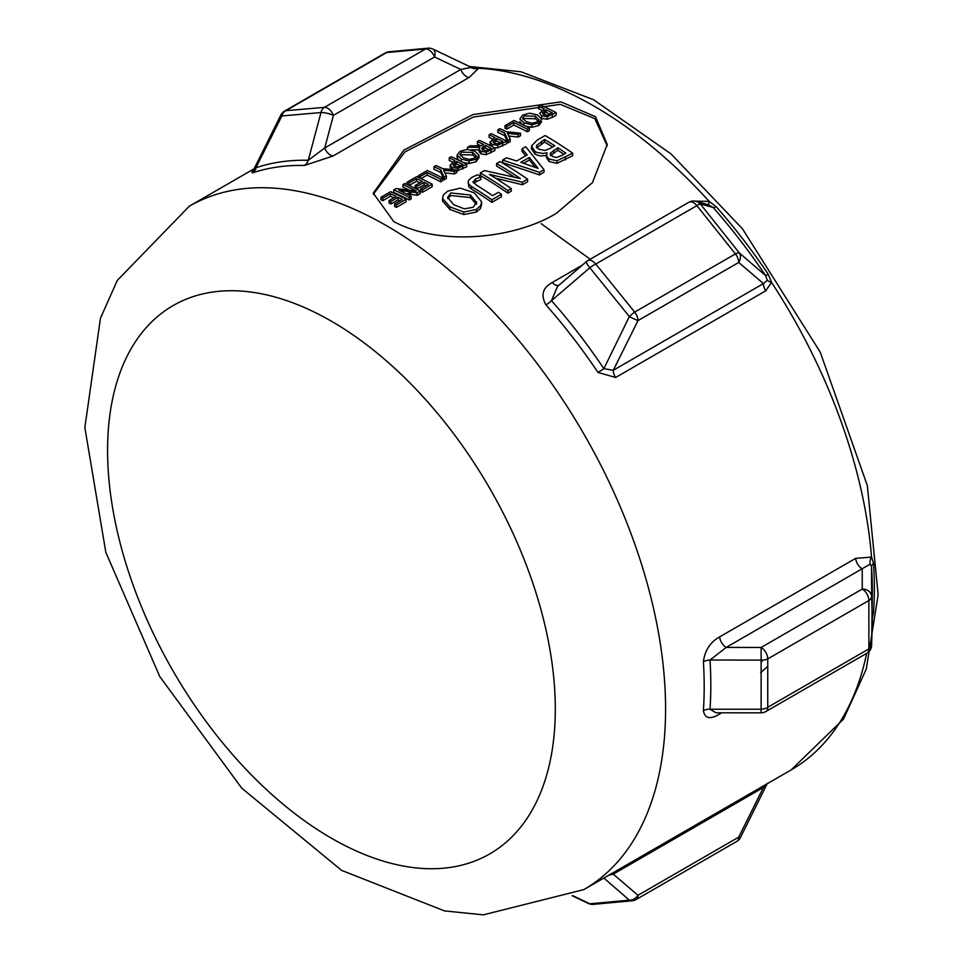 <?xml version="1.0" encoding="UTF-8"?>
<svg xmlns="http://www.w3.org/2000/svg" width="963" height="963" viewBox="0 0 963 963"><rect width="100%" height="100%" fill="white"/><g stroke="black" fill="none" stroke-linecap="round" stroke-linejoin="round"><path stroke-width="1.44" d="M557.505 286.456L551.486 300.685A9.353 2.528 -41.5 0 1 545.973 304.922A394.565 227.798 60 0 1 597.987 372.428A9.353 0.891 146.1 0 0 603.873 368.66A397.298 229.387 -120 0 0 551.486 300.685L589.838 267.774L629.357 316.562A9.353 1.553 -42.5 0 1 634.689 312.084A9.353 5.405 60 0 1 638 320.607L738.717 262.454A9.353 7.608 -50.5 0 0 739.428 253.016L700.318 203.987A9.353 1.601 138 0 0 696.899 205.649A9.353 5.405 -120 0 0 688.918 202.254L587.779 260.648A9.353 5.405 60 0 1 595.772 264.043A9.353 2.347 144.5 0 0 589.838 267.774A9.353 1.408 49.3 0 1 586.359 261.647A9.353 1.408 49.3 0 1 586.732 261.623A9.353 5.405 60 0 1 587.779 260.648A9.353 9.353 0 0 0 586.359 261.647L557.673 286.312M866.941 653.191A9.353 9.353 0 0 0 871.599 645.619L872.346 591.679A397.105 229.266 60 0 0 871.539 566.605L871.611 596.314A9.353 7.644 179.9 0 0 862.258 589.055L862.222 568.88A9.353 5.405 60 0 1 855.65 558.371L719.626 636.904A9.353 5.405 60 0 0 726.198 647.413L761.131 647.449A9.353 5.405 60 0 1 767.752 658.909L868.879 600.515L868.879 648.906L767.752 707.287A9.353 5.405 60 0 1 765.814 711.573L866.941 653.191A9.353 5.405 -120 0 0 868.879 648.906A9.353 5.02 3.3 0 0 871.599 645.619A9.353 5.02 3.3 0 0 871.611 645.451L872.346 620.485L871.611 596.314A9.353 5.766 176.4 0 1 868.879 600.515A9.353 5.405 -120 0 0 862.258 589.055L761.131 647.449L761.119 709.237A9.353 5.766 -3.6 0 0 767.752 707.287L767.752 658.909A9.353 5.02 -176.7 0 1 761.119 660.1L710.008 660.028A9.353 4.971 -3.6 0 0 703.387 661.786A394.565 227.798 60 0 1 704.194 686.679A394.565 227.798 60 0 1 703.387 710.658A9.353 5.802 -176.1 0 1 710.008 709.237A397.298 229.387 -120 0 0 710.008 660.028L726.198 647.413L870.179 564.137L871.539 566.605A9.353 4.971 176.4 0 1 873.561 563.427L871.563 557.083A394.565 227.798 60 0 0 771.544 282.352L768.269 274.311A9.353 0.891 -33.9 0 1 765.549 275.526L739.428 253.016A9.353 2.395 -35 0 0 735.407 253.931L634.689 312.084L595.772 264.043L696.899 205.649L735.407 253.931A9.353 5.405 -120 0 1 738.717 262.454L763.442 283.591L613.262 370.298L603.873 368.66L629.357 316.562A9.353 0.734 26.8 0 0 638 320.607L613.262 370.298A9.353 5.405 -120 0 0 615.61 377.496L765.79 290.79L771.544 282.352A9.353 4.093 3.4 0 1 767.342 280.281L763.442 283.591A9.353 5.405 -120 0 0 765.79 290.79M708.262 204.662L713.089 207.442L700.318 203.987A9.353 9.04 -74.8 0 0 696.044 201.327A9.353 9.04 -74.8 0 0 696.02 201.327A9.353 9.04 -74.8 0 0 689.953 201.881M634.689 899.996A9.353 6.934 -97.4 0 1 632.595 900.742A9.353 6.934 -97.4 0 1 629.357 900.152L589.838 903.788A9.353 7.74 87.3 0 0 592.835 904.401A9.353 7.74 87.3 0 0 592.895 904.389A9.353 7.74 87.3 0 0 593.244 904.365M740.451 837.533A9.353 0.734 -153.2 0 1 740.451 837.545A9.353 0.734 -153.2 0 1 738.717 837.136L638 895.289A9.353 5.405 60 0 1 636.062 899.574A9.353 9.353 0 0 1 632.583 900.742A9.353 6.934 -97.4 0 1 632.583 900.742L592.895 904.389M572.6 895.59L589.838 903.788A9.353 5.212 115.5 0 1 588.465 903.511A9.353 5.212 115.5 0 1 588.441 903.499A9.353 5.212 115.5 0 1 588.212 903.378M608.472 875.391L613.262 874.151L638 895.289A9.353 7.608 129.5 0 1 629.357 900.152L603.873 878.051M613.431 872.526A9.353 5.405 60 0 0 613.262 874.151L763.442 787.445L767.342 783.413L740.451 837.545A9.353 9.353 0 0 1 736.779 841.421A9.353 5.405 -120 0 0 738.717 837.136L763.442 787.445A9.353 5.405 60 0 1 763.611 785.82M304.428 165.467A9.353 7.21 91.3 0 0 308.268 160.267A397.298 229.387 -120 0 0 255.893 167.755A9.353 7.584 -108.4 0 1 252.414 172.907A394.565 227.798 60 0 1 304.428 165.467L333.054 156.006A9.353 5.405 -120 0 1 324.724 147.989L460.759 69.456A9.353 5.405 -120 0 0 469.077 77.473L478.647 68.277A9.353 8.968 -16.6 0 1 470.919 67.446L460.759 69.456L434.566 56.986A9.353 5.405 -120 0 0 425.526 48.969L324.387 107.362L285.891 110.697A9.353 7.776 87.7 0 0 281.87 115.945L320.968 112.551A9.353 6.994 -97.2 0 1 324.387 107.362A9.353 5.405 60 0 1 333.427 115.379L434.566 56.986A9.353 5.212 -64.5 0 0 432.856 49.053A9.353 5.212 -64.5 0 0 432.832 49.041L470.991 67.217M320.968 112.551A9.353 2.42 14.9 0 1 333.427 115.379L324.724 147.989L308.268 160.267L320.968 112.551M389.004 51.773A9.353 6.934 82.6 0 0 388.703 51.797A9.353 6.934 82.6 0 0 386.608 52.556A9.353 5.405 -120 0 0 385.236 52.977L284.518 111.118A9.353 9.353 0 0 0 280.847 115.006A9.353 0.734 26.8 0 0 281.87 115.945L255.893 167.755L253.967 169.115M284.518 111.118A9.353 5.405 60 0 1 285.891 110.697L386.608 52.556L425.526 48.969A9.353 7.74 -92.7 0 1 428.391 48.15A9.353 7.74 -92.7 0 1 428.451 48.15A9.353 9.353 0 0 1 432.856 49.053M428.391 48.162L388.691 51.809A9.353 6.934 82.6 0 0 388.691 51.797A9.353 9.353 0 0 0 385.236 52.977M558.696 285.433A9.353 5.405 60 0 1 552.208 282.532C542.651 287.708 540.568 295.172 545.973 304.922M708.9 204.854A9.353 1.144 108.5 0 1 709.165 201.363L695.214 201.147M597.987 372.428L615.61 377.496M767.342 280.281L765.549 275.526A397.105 229.266 60 0 0 713.089 207.442A9.353 2.528 138.5 0 0 716.171 206.684L709.165 201.363A394.565 227.798 60 0 0 478.647 68.277L474.735 67.29A9.353 7.21 -88.7 0 1 472.448 67.711L471.003 67.217A394.433 227.725 -120 0 1 474.735 67.29M872.346 617.957L873.561 612.312A9.353 5.802 3.9 0 0 872.346 613.491M719.626 636.904C710.261 642.128 704.856 650.422 703.387 661.786M870.179 564.137A9.353 7.138 131.6 0 1 871.563 557.083L855.65 558.371M719.879 712.801A9.353 5.405 -120 0 0 719.626 714.016L721.732 712.801M761.119 712.825L715.99 712.801L710.008 709.237L761.119 709.237L761.119 712.825A9.353 9.353 0 0 0 765.814 711.573M703.387 710.658C704.82 718.603 710.237 719.722 719.626 714.016M252.186 171.558L252.414 172.907M470.004 67.097L470.919 67.446L470.004 67.097M760.577 672.728L767.367 666.697M417.352 193.611L416.112 194.971M760.987 662.604L762.696 660.1M412.453 191.709L408.396 194.911M412.068 191.517L406.843 194.129M590.199 259.252L541.134 223.621M452.273 167.514L457.81 168.332L466.682 164.252A394.565 227.798 -120 0 0 451.25 156.704L449.203 157.896A394.565 227.798 60 0 1 454.957 160.592L450.203 165.034L452.273 167.514L452.273 169.572M452.935 164.601L456.703 161.435A394.565 227.798 60 0 1 462.854 164.517L457.822 166.792L454.355 166.238L452.935 164.553M456.703 161.435L456.703 163.987L453.705 165.865M449.203 157.896L449.203 160.448A391.435 226.004 -120 0 1 452.538 162.001M466.682 164.252L466.682 166.804L456.655 170.969M460.495 165.865A391.435 226.004 -120 0 0 456.703 163.987M452.273 170.066L450.203 167.586L450.203 165.094M513.724 122.53A394.565 227.798 60 0 1 527.339 129.235L529.397 128.055A394.565 227.798 -120 0 0 513.953 120.507L505.009 125.672L505.009 128.223A391.435 226.004 -120 0 1 506.839 129.066L506.839 126.514L513.724 122.53L513.724 125.094L506.839 129.066M529.397 128.055L529.397 130.607L527.339 131.787A391.435 226.004 -120 0 0 513.724 125.094M527.339 129.235L527.339 131.787M505.009 125.672A394.565 227.798 60 0 1 506.839 126.514M541.712 115.873L547.249 116.692L556.133 112.623A394.565 227.798 -120 0 0 540.688 105.063L538.642 106.255A394.565 227.798 60 0 1 544.396 108.951L539.641 113.393L541.712 115.873L541.712 118.425L547.249 119.243L552.244 117.402L556.133 115.163L556.133 112.623M542.374 112.96L546.141 109.794A394.565 227.798 60 0 1 552.305 112.888L547.261 115.151L543.794 114.609L542.374 112.912M546.141 109.794L546.141 112.358L543.144 114.224M538.642 106.255L538.642 108.807A391.435 226.004 -120 0 1 541.988 110.36M549.933 114.236A391.435 226.004 -120 0 0 546.141 112.358M504.636 133.05L508.019 140.393L508.019 142.945L504.636 135.602A391.435 226.004 -120 0 0 497.799 132.388L497.799 129.824A394.565 227.798 60 0 1 504.636 133.05L504.636 135.602M508.019 140.393L510.197 139.129L507.465 133.351L518.238 134.495L520.514 133.183L506.478 131.762A394.565 227.798 -120 0 0 499.857 128.645L497.799 129.824M510.197 139.129L510.197 141.681L508.019 142.945M518.238 134.495L518.238 137.047L508.741 136.024M520.514 133.183L520.514 135.735L518.238 137.047M529.349 157.438L538.088 168.381L520.839 162.35L529.349 157.438L529.349 159.99L523.643 163.289M525.738 146.725L522.018 148.868L527.23 154.911L516.71 160.99L506.502 157.824L502.626 160.063L539.497 172.317L544.011 169.717L525.738 146.725M535.296 167.357L529.349 159.99M522.018 148.868L522.018 151.408L525.774 155.753M502.626 160.063L502.626 162.603L539.497 174.881L539.497 172.317M544.011 169.717L544.011 172.269L539.497 174.881M506.598 141.212A394.565 227.798 -120 0 0 491.154 133.664L489.108 134.844A394.565 227.798 60 0 1 494.862 137.553L490.107 141.994L492.189 144.462L497.715 145.293L506.598 141.212L506.598 143.764L497.715 147.833L494.549 147.808M490.552 145.75L490.107 142.055L490.107 144.57M489.108 134.844L489.108 137.408A391.435 226.004 -120 0 1 492.454 138.961M496.619 138.395A394.565 227.798 60 0 1 502.77 141.477L497.727 143.752L494.26 143.198L492.851 141.561L496.619 138.395L496.619 140.947L493.622 142.825M500.399 142.825A391.435 226.004 -120 0 0 496.619 140.947M531.492 145.991L534.874 151.408L537.101 152.527L543 153.466L546.888 152.768A394.565 227.798 60 0 1 547.02 152.852L546.599 156.054L549.054 158.967L557.011 160.785L572.672 153.165A394.565 227.798 -120 0 0 545.106 135.542L537.198 140.104L531.492 145.991L531.432 149.229M550.595 148.17L545.058 150.505L538.534 149.109L536.499 145.521L544.564 139.491A394.565 227.798 60 0 1 554.748 145.774L550.595 148.17M536.379 146.316L536.499 147.038M562.368 155.139L556.65 157.547L552.365 156.415L550.355 153.177L557.818 147.736A394.565 227.798 60 0 1 565.883 153.117L562.368 155.139M550.234 153.803L550.355 154.405M557.818 147.736L557.818 150.288L550.355 155.729M544.564 139.491L544.564 142.043L536.499 148.061M557.011 160.785L557.011 163.349L549.054 161.519L546.418 157.475L546.418 154.923M572.672 153.165L572.672 155.717L557.011 163.349M546.418 155.452L540.628 155.946L537.113 155.079L534.874 153.96L531.492 148.543M563.849 154.297A391.435 226.004 -120 0 0 557.818 150.288M552.642 146.99A391.435 226.004 -120 0 0 544.564 142.043M469.029 160.977L476.095 159.184L478.972 155.236L474.867 151.179L467.091 149.409L460.001 151.311L457.124 155.151L461.217 159.051L469.029 160.977L469.029 163.529L463.095 162.41M459.363 160.556L457.509 158.751L457.112 154.838L457.124 157.715M476.131 158.016L472.725 154.971L461.771 154.694L460.434 155.753M476.131 156.355L476.131 155.464L474.302 158.269L469.294 159.425L463.359 157.824L459.929 154.405L461.771 152.142L472.725 152.407L476.191 155.922M478.972 155.85L478.972 157.788L476.095 161.736L469.029 163.529M478.972 157.788L478.972 155.236M480.296 172.955A394.565 227.798 60 0 1 507.862 190.578L511.281 188.604A394.565 227.798 -120 0 0 489.445 174.399L522.379 182.2L527.592 179.19A394.565 227.798 -120 0 0 500.014 161.567L496.595 163.541A394.565 227.798 60 0 1 520.369 178.552L484.401 170.583L480.296 172.955L480.296 175.507A391.435 226.004 -120 0 1 507.862 193.142L507.862 190.578M522.379 182.2L522.379 184.752L495.728 178.275M527.592 179.19L527.592 181.754L522.379 184.752M511.281 188.604L511.281 191.168L507.862 193.142M496.595 163.541L496.595 166.093A391.435 226.004 -120 0 1 514.29 177.036M440.777 169.909L444.172 177.264L444.172 179.804L440.777 172.473A391.435 226.004 -120 0 0 433.952 169.259L433.952 166.695A394.565 227.798 60 0 1 440.777 169.909L440.777 172.473M444.172 177.264L446.351 176L443.606 170.21L454.38 171.366L456.655 170.054L442.619 168.621A394.565 227.798 -120 0 0 435.998 165.516L433.952 166.695M446.351 176L446.351 178.552L444.172 179.804M454.38 171.366L454.38 173.918L444.882 172.895M456.655 170.054L456.655 172.594L454.38 173.918M473.05 182.151L475.758 178.829L481.031 176.831A394.565 227.798 -120 0 0 477.504 174.748L472.087 177.252L468.692 180.201L468.102 182.188L468.825 184.186L471.485 186.461A394.565 227.798 60 0 1 491.888 199.798L501.386 194.321A394.565 227.798 -120 0 0 498.449 192.299L492.623 195.67A394.565 227.798 -120 0 0 476.565 185.209L472.977 181.742M501.386 194.321L501.386 196.885L491.888 202.362A391.435 226.004 -120 0 0 471.485 189.013L468.837 186.75L468.102 182.139M491.888 199.798L491.888 202.362M480.826 176.951L480.826 179.491L473.567 183.018M481.031 176.831L480.826 179.491M418.363 175.699A394.565 227.798 60 0 1 420.181 176.542L427.078 172.558A394.565 227.798 60 0 1 440.693 179.262L442.739 178.083A394.565 227.798 -120 0 0 427.307 170.535L418.363 175.699L418.363 177.373M442.739 178.083L442.739 180.635L440.693 181.814A391.435 226.004 -120 0 0 427.078 175.122L421.012 178.612M440.693 179.262L440.693 181.814M420.181 176.542L420.181 178.227M427.078 172.558L427.078 175.122M476.516 203.626L476.516 201.797L473.254 207.274L464.298 208.851L453.705 204.686L447.578 197.379L450.865 192.961L470.438 195.02L476.613 202.736M463.829 212.016L476.444 209.453L480.814 205.42L481.584 201.761L474.253 192.817L460.362 188.158L447.723 191.095L443.353 194.983L442.583 198.426L449.89 206.889L463.829 212.016L463.829 214.568L449.89 209.44L442.583 200.978L442.583 199.774M476.516 204.349L470.438 197.571L450.865 195.513L447.783 198.691M481.584 204.312L480.513 208.453L476.444 212.016L463.829 214.568M407.084 182.2A394.565 227.798 60 0 1 408.914 183.042L416.522 178.649A394.565 227.798 60 0 1 422.251 181.381L415.149 185.474A394.565 227.798 60 0 1 416.979 186.377L424.081 182.284A394.565 227.798 60 0 1 428.306 184.415L420.699 188.808A394.565 227.798 60 0 1 422.528 189.759L432.182 184.174A394.565 227.798 -120 0 0 416.738 176.626L407.084 182.2L407.084 184.547M432.182 184.174L432.182 186.726L422.528 192.299A391.435 226.004 -120 0 0 420.699 191.36L420.699 188.808M422.528 189.759L422.528 192.299M424.081 182.284L424.081 184.836L416.979 188.929A391.435 226.004 -120 0 0 415.149 188.038L415.149 185.474M425.959 185.775A391.435 226.004 -120 0 0 424.081 184.836M416.979 186.377L416.979 188.929M408.914 183.042L408.914 185.402M416.522 178.649L416.522 181.213L409.106 185.498M419.844 182.777A391.435 226.004 -120 0 0 416.522 181.213M531.732 124.769L538.799 122.975L541.675 119.027L537.571 114.97L529.794 113.201L522.716 115.115L519.839 118.955L523.92 122.855L531.732 124.769L531.732 127.321L525.798 126.213M541.675 119.641L541.675 119.027M538.835 120.158L538.835 119.268L537.017 122.06L531.997 123.216L526.063 121.615L522.632 118.208L524.474 115.933L535.44 116.21L538.895 119.725M538.835 121.82L535.44 118.762L524.474 118.497L523.138 119.556M541.675 121.579L538.799 125.527L531.732 127.321M522.066 124.347L519.839 121.507M411.141 196.332A394.565 227.798 -120 0 0 398.911 190.265L417.352 192.732L420.277 191.059A394.565 227.798 -120 0 0 404.833 183.5L402.919 184.607A394.565 227.798 60 0 1 416.233 191.059L396.094 188.555L393.783 189.88L393.783 192.444A391.435 226.004 -120 0 1 409.227 199.979L409.227 197.427L411.141 196.332L411.141 198.872L409.227 199.979M402.919 184.607L402.919 187.171A391.435 226.004 -120 0 1 409.155 190.096M420.277 191.059L420.277 193.599L417.352 195.284L405.977 193.695M393.783 189.88A394.565 227.798 60 0 1 409.227 197.427M417.352 192.732L417.352 195.284M489.023 149.421L486.038 150.565L483.017 150.084L481.464 148.374L485.256 145.329A394.565 227.798 60 0 1 491.058 148.242L489.023 149.421M467.5 147.327L479.706 147.315L478.996 149L481.043 151.408L486.171 152.118L494.886 147.977A394.565 227.798 -120 0 0 479.454 140.429L477.395 141.609A394.565 227.798 60 0 1 483.534 144.498L481.187 145.858L470.161 145.786L467.5 147.327L467.5 149.397M485.256 145.329L485.256 147.881L482.307 149.674M494.886 147.977L494.886 150.529L486.171 154.67L481.043 153.96L478.996 151.552L478.996 149M478.996 149.867L471.208 149.855M488.71 149.59A391.435 226.004 -120 0 0 485.256 147.881M477.395 141.609L477.395 144.173A391.435 226.004 -120 0 1 481.019 145.846M390.436 193.707A394.565 227.798 60 0 1 396.166 196.44L389.064 200.545A394.565 227.798 60 0 1 390.894 201.436L397.996 197.343A394.565 227.798 60 0 1 402.221 199.473L394.613 203.867A394.565 227.798 60 0 1 396.443 204.818L406.097 199.233A394.565 227.798 -120 0 0 390.653 191.685L380.999 197.259L380.999 199.823A391.435 226.004 -120 0 1 382.829 200.665L382.829 198.101L390.436 193.707L390.436 196.271L382.829 200.665M406.097 199.233L406.097 201.785L396.443 207.37A391.435 226.004 -120 0 0 394.613 206.419L394.613 203.867M396.443 204.818L396.443 207.37M397.996 197.343L397.996 199.895L390.894 203.987A391.435 226.004 -120 0 0 389.064 203.097L389.064 200.545M399.874 200.834A391.435 226.004 -120 0 0 397.996 199.895M390.894 201.436L390.894 203.987M380.999 197.259A394.565 227.798 60 0 1 382.829 198.101M393.759 197.836A391.435 226.004 -120 0 0 390.436 196.271M373.295 194.357L404.905 151.925L473.375 117.041L560.261 104.341L594.821 118.605L607.208 145.846M556.409 213.28C516.144 238.03 441.632 247.262 393.759 221.598L373.271 193.142L403.942 150.035L472.941 114.585L560.899 101.873L595.495 116.679L607.22 144.462L592.474 182.609L556.409 213.28M582.254 265.186L552.208 282.532M768.269 274.311A394.433 227.725 -120 0 0 716.171 206.684M873.561 612.312A394.433 227.725 -120 0 0 873.561 563.427M866.676 653.335A394.565 227.798 60 0 1 791.177 769.906L583.867 889.595A394.565 227.798 -120 0 0 665.577 708.973A394.565 227.798 -120 0 0 493.357 311.904A394.565 227.798 -120 0 0 189.314 206.202L117.293 280.414L100.453 318.272L84.852 427.512L105.822 552.305L159.762 676.532L241.773 788.191L341.6 870.383L444.497 910.914L483.354 914.85L583.867 889.595M333.054 156.006L469.077 77.473M455.306 162.241L455.306 164.805M462.806 166.491L462.806 169.043M457.81 168.332L457.81 170.884M544.745 110.613L544.745 113.165M552.244 114.862L552.244 117.402M547.249 116.692L547.249 119.243M492.189 144.462L492.189 146.581M495.211 139.202L495.211 141.754M497.715 145.293L497.715 147.833M502.722 143.451L502.722 146.003M553.653 150.144L553.653 152.696M541.591 141.212L541.591 143.752M565.365 157.378L565.365 159.942M549.054 158.967L549.054 161.519M534.874 151.408L534.874 153.96M461.217 159.051L461.217 161.471M472.725 152.407L472.725 154.971M476.095 159.184L476.095 161.736M471.485 186.461L471.485 189.013M475.758 178.829L475.758 181.381M476.444 209.453L476.444 212.016M470.438 195.02L470.438 197.571M442.583 198.426L442.583 200.978M449.89 206.889L449.89 209.44M538.799 122.975L538.799 125.527M535.44 116.21L535.44 118.762M523.92 122.855L523.92 125.262M483.45 146.364L483.45 148.928M490.913 150.276L490.913 152.828M486.171 152.118L486.171 154.67M481.043 151.408L481.043 153.96M555.302 708.973A316.586 182.777 60 0 1 219.516 738.97A316.586 182.777 60 0 1 219.516 291.247A316.586 182.777 60 0 1 555.302 708.973M696.044 201.327A9.353 9.353 0 0 0 688.918 202.254M708.202 204.662L696.008 201.339M572.239 895.771L588.465 903.499A9.353 9.353 0 0 0 592.811 904.401M736.779 841.421L636.062 899.574M255.893 169.392L251.788 171.908L253.943 169.139L280.847 115.006M469.438 66.483L520.959 71.768L593.605 99.731L671.018 153.911L742.509 228.857L820.211 352.109L867.314 485.557L878.148 594.785L866.291 669.02L843.576 719.012L791.177 769.906M450.203 165.058L450.203 167.622M481.62 202.399L481.62 204.95M442.547 197.824L442.547 200.376M254.124 168.778L189.314 206.202"/></g></svg>
